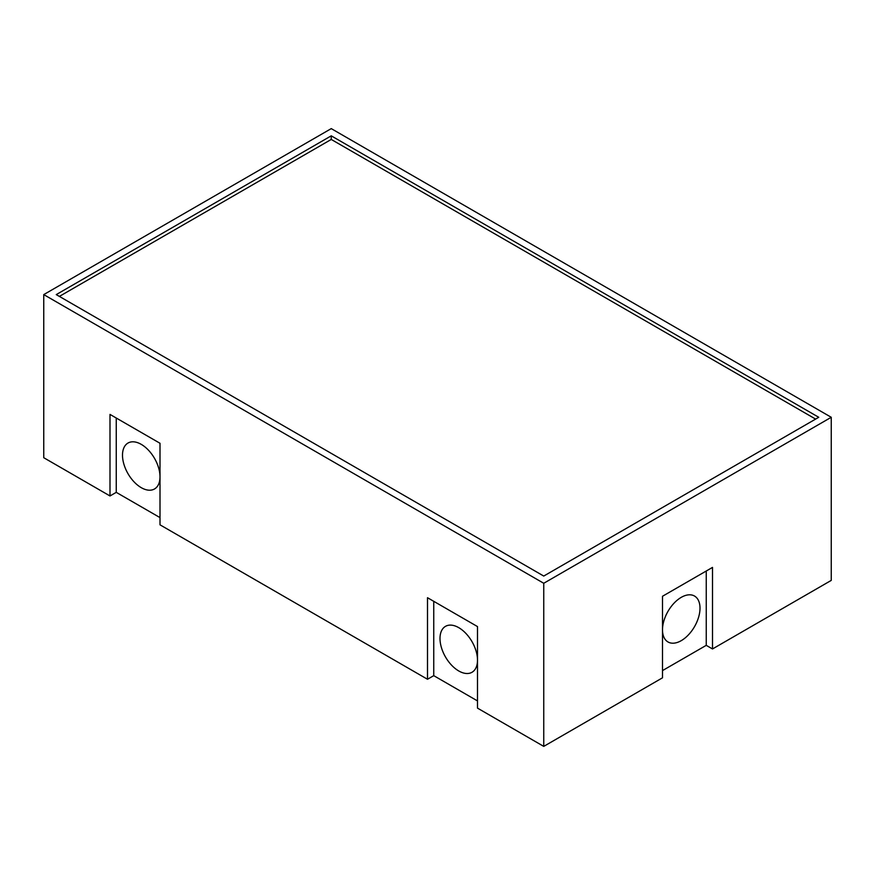 <?xml version="1.0" encoding="UTF-8"?>
<svg xmlns="http://www.w3.org/2000/svg" width="875" height="875" viewBox="0 0 875 875"><rect width="100%" height="100%" fill="white"/><g stroke="black" fill="none" stroke-linecap="round" stroke-linejoin="round"><path stroke-width="1.31" d="M662.495 670.6L706.245 645.345L706.245 571.014M831.25 417.287L331.253 128.614L43.75 294.602L43.75 457.713L109.998 495.961L109.998 414.411L160.005 443.275L160.005 524.825L427.503 679.262L427.503 597.712L477.498 626.577L477.498 708.127L543.747 746.386L543.747 583.275L831.25 417.287L831.25 580.398L712.502 648.955L706.245 645.345M109.998 495.961L116.255 492.352L160.005 517.606M427.503 679.262L433.748 675.653L477.498 700.919M543.747 746.386L662.495 677.819L662.495 596.269L712.502 567.405L712.502 648.955M43.75 294.602L543.747 583.275M433.748 675.653L433.748 601.322M458.752 670.961A26.512 15.312 -120 0 0 472.008 672.273A26.512 15.312 -120 0 0 477.498 660.144A26.512 15.312 -120 0 0 458.752 627.659A26.512 15.312 -120 0 0 445.495 626.347A26.512 15.312 -120 0 0 441.427 647.598A26.512 15.312 -120 0 0 458.752 670.961M116.255 492.352L116.255 418.009M141.247 487.659A26.512 15.312 -120 0 0 154.503 488.972A26.512 15.312 -120 0 0 160.005 476.831A26.512 15.312 -120 0 0 141.247 444.358A26.512 15.312 -120 0 0 127.991 443.045A26.512 15.312 -120 0 0 123.922 464.286A26.512 15.312 -120 0 0 141.247 487.659M818.748 417.287L331.253 135.833L56.252 294.602L543.747 576.056L818.748 417.287M331.253 135.833L331.253 139.442L815.62 419.092M59.38 296.406L331.253 139.442M681.253 640.653A26.512 15.312 120 0 0 698.578 617.291A26.512 15.312 120 0 0 694.509 596.039A26.512 15.312 120 0 0 681.253 597.352A26.512 15.312 120 0 0 663.928 620.714A26.512 15.312 120 0 0 667.997 641.966A26.512 15.312 120 0 0 681.253 640.653"/></g></svg>
